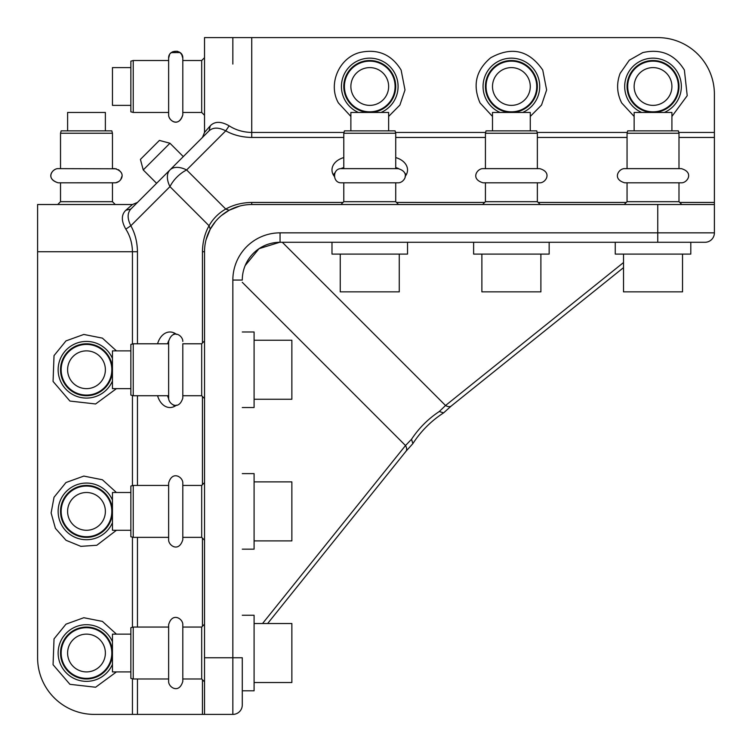 <?xml version="1.0" encoding="UTF-8"?>
<svg xmlns="http://www.w3.org/2000/svg" width="752" height="752" viewBox="0 0 752 752"><rect width="100%" height="100%" fill="white"/><g stroke="black" fill="none" stroke-linecap="round" stroke-linejoin="round"><path stroke-width="1.13" d="M130.867 492.504L112.452 492.504L112.452 530.273L130.867 530.273M133.226 485.425L130.867 486.055L130.867 536.721L133.226 537.36L168.636 537.36L168.636 485.425L133.226 485.425L133.226 537.36M182.802 539.72L182.802 483.066C183.121 477.078 172.227 470.188 168.636 483.066L168.636 539.72C168.345 545.463 178.844 552.842 182.802 539.72L182.802 537.36L201.686 537.36L204.516 540.19M201.686 537.36L201.686 485.425L182.802 485.425L182.802 487.794M204.516 657.746L204.516 714.4L232.847 714.4L232.847 657.746L204.516 657.746L204.544 250.096M343.034 202.448L251.732 202.448L251.732 204.516A47.207 47.207 0 0 0 204.516 251.732L202.448 251.732L202.448 343.034M239.7 206.076L229.144 210.269L221.417 215.533M215.439 221.53L210.269 229.144L206.067 239.719M251.732 204.516L714.4 204.516L714.4 202.448L679.752 202.448M202.448 679.752L202.448 714.4L204.516 714.4M202.448 714.4L94.254 714.4A56.654 56.654 0 0 1 37.6 657.746L37.6 204.516L132.446 204.516L125.828 210.269C121.204 214.771 121.204 221.06 125.828 229.144L130.839 225.75C135.069 233.336 137.278 241.994 137.456 251.732L137.456 343.786M182.802 624.696C183.121 618.708 172.227 611.818 168.636 624.696L168.636 681.35C168.316 687.309 179.173 694.265 182.802 681.35L182.802 624.696L182.802 627.055L201.686 627.055L201.686 678.99L204.516 681.82M182.802 346.155L182.802 343.786L201.686 343.786L201.686 395.721L204.516 398.56M251.732 202.448C241.994 202.617 233.336 204.826 225.75 209.056L229.144 210.269M343.786 137.456L251.732 137.456C241.994 137.278 233.336 135.069 225.75 130.839L229.144 125.828C235.733 130.058 243.263 132.267 251.732 132.446L251.732 37.6L204.516 37.6L204.516 132.446L202.448 137.456L209.056 130.839C213.079 127.238 218.644 127.238 225.75 130.839L186.637 169.952L225.75 209.056C218.644 213.079 213.079 218.644 209.056 225.75L210.269 229.144M242.285 279.678L242.285 280.054A37.769 37.769 0 0 1 280.054 242.285L704.962 242.285A9.438 9.438 0 0 0 714.4 232.847L714.4 204.516M242.285 280.054L232.847 280.054L232.847 657.746L242.285 657.746L242.285 704.962A9.438 9.438 0 0 1 232.847 714.4M157.572 395.721A18.885 13.357 -90 0 0 169.952 407.528A18.885 13.357 -90 0 0 176.466 405.131M176.466 334.386A18.885 13.357 -90 0 0 169.952 331.989A18.885 13.357 -90 0 0 157.572 343.786M678.99 137.456L714.4 137.456L714.4 94.254A56.654 56.654 0 0 0 657.746 37.6L251.732 37.6M714.4 137.456L714.4 202.448M678.99 133.226L627.055 133.226L627.694 130.867L678.36 130.867L678.99 133.226L678.99 168.636L681.35 168.636L624.696 168.636C618.793 168.335 611.724 179.079 624.696 182.802L681.35 182.802L678.99 182.802L678.99 201.686L627.055 201.686L624.226 204.516M537.36 182.802L537.36 201.686L485.425 201.686L482.596 204.516M395.721 182.802L395.721 201.686L343.786 201.686L340.957 204.516M405.131 176.466A18.885 13.357 0 0 0 407.528 169.952A18.885 13.357 0 0 0 395.721 157.572M343.786 157.572A18.885 13.357 0 0 0 331.989 169.952A18.885 13.357 0 0 0 334.386 176.466M245.19 265.531L259.045 248.668L279.678 242.285L690.797 242.285L690.797 254.091L615.258 254.091L615.258 242.285M204.516 132.446L210.269 125.828L209.056 130.839L130.839 209.056C127.238 213.079 127.238 218.644 130.839 225.75L169.952 186.637L209.056 225.75C204.826 233.336 202.617 241.994 202.448 251.732M125.828 229.144C130.058 235.733 132.267 243.263 132.446 251.732L132.446 344.002M167.583 395.721A18.885 13.357 -90 0 0 168.664 398.71M172.706 404.491A18.885 13.357 -90 0 0 174.953 406.146M174.953 333.362A18.885 13.357 -90 0 0 172.706 335.025M168.664 340.806A18.885 13.357 -90 0 0 167.583 343.786M182.802 343.786L182.802 398.081L182.802 395.721L201.686 395.721M186.637 169.952A23.603 13.63 -135 0 0 169.952 169.952A23.603 13.63 -135 0 0 169.952 186.637A23.603 13.63 135 0 1 186.637 169.952M406.146 174.953A18.885 13.357 0 0 0 404.491 172.706M398.71 168.664A18.885 13.357 0 0 0 395.721 167.583M343.786 167.583A18.885 13.357 0 0 0 340.806 168.664M335.025 172.706A18.885 13.357 0 0 0 333.362 174.953M549.157 242.285L549.157 254.091L473.619 254.091L473.619 242.285M407.528 242.285L407.528 254.091L331.989 254.091L331.989 242.285M242.285 615.258L254.091 615.258L254.091 690.797L242.285 690.797M242.285 331.989L254.091 331.989L254.091 407.528L242.285 407.528M242.285 473.619L254.091 473.619L254.091 549.157L242.285 549.157M132.446 204.516L137.456 202.448L130.839 209.056L125.828 210.269M156.595 183.3L183.3 156.595L169.952 143.237L143.237 169.952L156.595 183.3M168.636 681.35L168.636 678.99L133.226 678.99L133.226 627.055L168.636 627.055L168.636 629.424M182.802 341.427C183.074 335.683 172.584 328.286 168.636 341.427L168.636 398.081C168.363 403.73 178.675 411.316 182.802 398.081M210.269 125.828C214.771 121.204 221.06 121.204 229.144 125.828M624.696 182.802L627.055 182.802L627.055 201.686M537.36 133.226L485.425 133.226L486.055 130.867L536.721 130.867L537.36 133.226L537.36 168.636L539.72 168.636C552.598 172.227 545.708 183.121 539.72 182.802L483.066 182.802L485.425 182.802L485.425 201.686M395.721 133.226L343.786 133.226L344.425 130.867L395.091 130.867L395.721 133.226L395.721 168.636L398.081 168.636C410.968 172.227 404.078 183.121 398.081 182.802L341.427 182.802L343.786 182.802L343.786 201.686M60.527 201.686L60.527 182.802L114.812 182.802L112.452 182.802L112.452 201.686L60.527 201.686L57.688 204.516M262.542 623.521L405.507 445.541A9.438 5.095 38.8 0 1 406.005 451.266L412.867 443.614C420.913 431.169 431.169 420.913 443.614 412.867L451.266 406.005A9.438 5.095 -128.8 0 1 445.541 405.507L282.32 242.285M133.226 343.786L133.226 395.721L130.867 395.091L130.867 344.425L133.226 343.786L168.636 343.786L168.636 346.155M232.847 37.6L232.847 64.061M539.72 168.636L483.066 168.636C477.163 168.335 470.085 179.079 483.066 182.802M398.081 168.636L341.427 168.636C332.299 168.194 332.29 183.234 341.427 182.802M682.534 254.091L682.534 291.861L623.521 291.861L623.521 254.091M540.895 254.091L540.895 291.861L481.882 291.861L481.882 254.091M399.265 254.091L399.265 291.861L340.252 291.861L340.252 254.091M254.091 623.521L291.861 623.521L291.861 682.534L254.091 682.534M254.091 340.252L291.861 340.252L291.861 399.265L254.091 399.265M254.091 481.882L291.861 481.882L291.861 540.895L254.091 540.895M169.952 143.237L159.415 140.417L140.417 159.415L143.237 169.952M242.285 282.32L405.507 445.541L411.513 439.29L412.867 443.614M411.513 439.29C418.883 428.142 428.142 418.883 439.29 411.513L443.614 412.867M439.29 411.513L445.541 405.507L623.521 262.542M182.802 60.527L182.802 58.158L182.802 60.527L182.802 58.158L182.802 60.527L201.686 60.527L201.686 112.452L204.516 115.291M678.99 168.636L656.665 168.636M537.36 168.636L485.425 168.636L485.425 133.226M395.721 168.636L343.786 168.636L343.786 133.226M116.353 168.805L58.158 168.636C52.696 168.42 44.735 178.403 58.158 182.802L115.056 182.792M58.158 182.802C45.101 178.948 52.349 168.345 58.158 168.636C52.349 168.345 45.101 178.948 58.158 182.802L58.327 182.802M114.652 182.802L114.812 182.802C120.696 183.112 127.802 172.387 114.812 168.636C127.699 172.227 120.809 183.121 114.812 182.802M133.226 627.055L130.867 627.694L130.867 678.36L133.226 678.99M114.652 168.636L112.302 168.636M58.327 168.636L60.527 168.636L60.527 133.226L112.452 133.226L112.452 168.636M62.689 642.65A25.963 25.963 0 0 1 96.867 629.227A25.963 25.963 0 0 1 110.29 663.405A25.963 25.963 0 0 1 76.112 676.828A25.963 25.963 0 0 1 62.689 642.65M62.689 501.011A25.963 25.963 0 0 1 96.867 487.587A25.963 25.963 0 0 1 110.29 521.766A25.963 25.963 0 0 1 76.112 535.189A25.963 25.963 0 0 1 62.689 501.011M62.689 359.381A25.963 25.963 0 0 1 96.867 345.958A25.963 25.963 0 0 1 110.29 380.136A25.963 25.963 0 0 1 76.112 393.559A25.963 25.963 0 0 1 62.689 359.381M172.725 51.747L177.181 51.23L180.085 52.584L182.087 55.075L182.802 58.158L182.802 114.812L182.802 112.452L201.686 112.452M63.271 642.904A25.333 25.333 0 0 1 96.613 629.8A25.333 25.333 0 0 1 109.707 663.151A25.333 25.333 0 0 1 76.366 676.245A25.333 25.333 0 0 1 63.271 642.904M63.271 501.264A25.333 25.333 0 0 1 96.613 488.17A25.333 25.333 0 0 1 109.707 521.521A25.333 25.333 0 0 1 76.366 534.616A25.333 25.333 0 0 1 63.271 501.264M63.271 359.635A25.333 25.333 0 0 1 96.613 346.531A25.333 25.333 0 0 1 109.707 379.882A25.333 25.333 0 0 1 76.366 392.976A25.333 25.333 0 0 1 63.271 359.635M130.867 634.143L112.452 634.143L112.452 671.912L130.867 671.912M130.867 350.874L112.452 350.874L112.452 388.643L130.867 388.643M169.576 54.642L168.636 58.158L168.636 114.812L168.636 112.452L168.636 114.812L168.636 112.452L133.226 112.452L133.226 60.527L168.636 60.527M630.026 98.55A25.963 25.963 0 0 1 640.967 63.488A25.963 25.963 0 0 1 676.02 74.429A25.963 25.963 0 0 1 665.088 109.482A25.963 25.963 0 0 1 630.026 98.55M488.396 98.55A25.963 25.963 0 0 1 499.337 63.488A25.963 25.963 0 0 1 534.39 74.429A25.963 25.963 0 0 1 523.448 109.482A25.963 25.963 0 0 1 488.396 98.55M346.757 98.55A25.963 25.963 0 0 1 357.698 63.488A25.963 25.963 0 0 1 392.751 74.429A25.963 25.963 0 0 1 381.819 109.482A25.963 25.963 0 0 1 346.757 98.55M168.636 107.169L168.636 109.049M630.59 98.249A25.333 25.333 0 0 1 641.259 64.052A25.333 25.333 0 0 1 675.465 74.721A25.333 25.333 0 0 1 664.787 108.927A25.333 25.333 0 0 1 630.59 98.249M488.95 98.249A25.333 25.333 0 0 1 499.629 64.052A25.333 25.333 0 0 1 533.826 74.721A25.333 25.333 0 0 1 523.157 108.927A25.333 25.333 0 0 1 488.95 98.249M347.321 98.249A25.333 25.333 0 0 1 357.99 64.052A25.333 25.333 0 0 1 392.196 74.721A25.333 25.333 0 0 1 381.518 108.927A25.333 25.333 0 0 1 347.321 98.249M671.912 130.867L671.912 112.452L634.143 112.452L634.143 130.867M530.273 130.867L530.273 112.452L492.504 112.452L492.504 130.867M388.643 130.867L388.643 112.452L350.874 112.452L350.874 130.867M112.452 133.226L111.822 130.867L61.156 130.867L60.527 133.226M85.39 671.874A18.885 18.885 0 0 1 67.633 651.928A18.885 18.885 0 0 1 87.589 634.171A18.885 18.885 0 0 1 105.346 654.118A18.885 18.885 0 0 1 85.39 671.874M85.39 530.245A18.885 18.885 0 0 1 67.633 510.298A18.885 18.885 0 0 1 87.589 492.541A18.885 18.885 0 0 1 105.346 512.488A18.885 18.885 0 0 1 85.39 530.245M85.39 388.605A18.885 18.885 0 0 1 67.633 368.659A18.885 18.885 0 0 1 87.589 350.902A18.885 18.885 0 0 1 105.346 370.858A18.885 18.885 0 0 1 85.39 388.605M133.226 60.527L130.867 61.156L130.867 111.822L133.226 112.452M634.387 89.516A18.885 18.885 0 0 1 650.001 67.849A18.885 18.885 0 0 1 671.668 83.463A18.885 18.885 0 0 1 656.054 105.13A18.885 18.885 0 0 1 634.387 89.516M492.748 89.516A18.885 18.885 0 0 1 508.361 67.849A18.885 18.885 0 0 1 530.028 83.463A18.885 18.885 0 0 1 514.415 105.13A18.885 18.885 0 0 1 492.748 89.516M351.118 89.516A18.885 18.885 0 0 1 366.732 67.849A18.885 18.885 0 0 1 388.399 83.463A18.885 18.885 0 0 1 372.785 105.13A18.885 18.885 0 0 1 351.118 89.516M105.374 130.867L105.374 112.452L67.605 112.452L67.605 130.867M130.867 67.605L112.452 67.605L112.452 105.374L130.867 105.374M232.847 280.054A47.207 47.207 0 0 1 280.054 232.847L657.746 232.847L657.746 204.516M202.448 396.483L202.448 484.664M202.448 538.112L202.448 626.303M657.746 242.285L657.746 232.847L714.4 232.847M280.054 232.847L280.054 242.285M137.456 395.721L137.456 485.425M137.456 537.36L137.456 627.055M137.456 678.99L137.456 714.4M132.446 395.514L132.446 485.632M132.446 537.144L132.446 627.271M132.446 678.783L132.446 714.4M37.6 251.732L137.456 251.732M626.303 202.448L538.112 202.448M484.664 202.448L396.483 202.448M395.721 137.456L485.425 137.456M537.36 137.456L627.055 137.456M251.732 137.456L251.732 132.446L344.002 132.446M395.514 132.446L485.632 132.446M537.144 132.446L627.271 132.446M678.783 132.446L714.4 132.446M112.452 664.345L112.452 664.345A28.322 28.322 0 0 1 75.162 678.99A28.322 28.322 0 0 1 86.489 624.696A28.322 28.322 0 0 1 112.452 641.7M112.452 522.715L112.452 522.715A28.322 28.322 0 0 1 75.162 537.36A28.322 28.322 0 0 1 86.489 483.066A28.322 28.322 0 0 1 112.452 500.071M112.452 381.076L112.452 381.076A28.322 28.322 0 0 1 75.162 395.721A28.322 28.322 0 0 1 86.489 341.427A28.322 28.322 0 0 1 112.452 358.441M641.7 112.452A28.322 28.322 0 0 1 639.867 61.401A28.322 28.322 0 0 1 678.116 73.339A28.322 28.322 0 0 1 664.345 112.452M500.071 112.452A28.322 28.322 0 0 1 498.238 61.401A28.322 28.322 0 0 1 536.477 73.339A28.322 28.322 0 0 1 522.715 112.452M358.441 112.452A28.322 28.322 0 0 1 356.598 61.401A28.322 28.322 0 0 1 394.847 73.339A28.322 28.322 0 0 1 381.076 112.452M201.686 485.425L204.516 482.596M201.686 627.055L204.516 624.226M201.686 343.786L204.516 340.957M182.802 678.99L201.686 678.99M678.99 201.686L681.82 204.516M537.36 201.686L540.19 204.516M395.721 201.686L398.56 204.516M112.452 201.686L115.291 204.516M267.637 623.521L406.005 451.266M681.35 182.802C687.234 183.112 694.34 172.387 681.35 168.636M116.438 634.143L102.404 621.396L83.81 617.721L65.988 624.16L54.031 638.871L53.063 664.712L69.927 684.32L95.617 687.234L116.438 671.912M116.438 492.504L102.404 479.767L83.81 476.082L65.988 482.521L54.031 497.241L51.117 512.958L55.413 528.365L66.044 540.303L80.849 546.347L96.811 545.266L116.438 530.273M116.438 350.874L102.404 338.127L83.81 334.452L65.988 340.891L54.031 355.602L53.063 381.443L69.917 401.051L95.607 403.974L116.438 388.643M133.226 395.721L168.636 395.721M623.521 267.637L451.266 406.005M201.686 60.527L204.516 57.688M671.912 116.438L687.215 95.683L684.386 70.049C674.666 54.294 660.792 48.485 642.753 52.602L629.302 60.207L620.156 73.32C616.339 83.416 616.837 93.286 621.669 102.93L634.143 116.438M530.273 116.438L541.525 105.073L546.629 89.967L542.747 70.049C529.098 50.262 511.755 46.163 490.689 57.763C475.969 70.18 472.416 85.239 480.03 102.93L492.504 116.438M388.643 116.438L399.895 105.073L404.999 89.967L401.117 70.049C391.566 54.492 377.861 48.626 360.02 52.443C339.02 57.697 327.703 84.111 338.4 102.93L350.874 116.438M627.055 133.226L627.055 168.636M115.723 182.745L118.957 181.467M120.696 179.672L121.852 176.476M120.931 172.142L118.487 169.661M168.636 114.812C168.326 120.724 179.089 127.774 182.802 114.812C178.515 128.188 168.42 120.348 168.636 114.812C168.307 120.837 179.258 127.661 182.802 114.812M168.636 58.158C168.194 49.021 183.234 49.03 182.802 58.158L181.617 54.238M180.038 52.555L171.315 52.621L170.572 53.289"/></g></svg>
